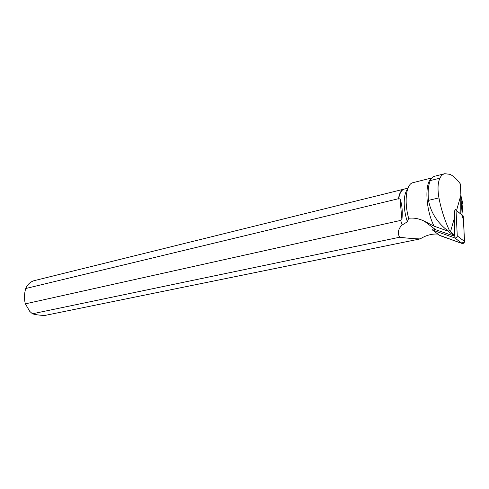 <?xml version="1.0" encoding="UTF-8"?>
<svg xmlns="http://www.w3.org/2000/svg" width="489" height="489" viewBox="0 0 489 489"><rect width="100%" height="100%" fill="white"/><g stroke="black" fill="none" stroke-linecap="round" stroke-linejoin="round"><path stroke-width="0.73" d="M431.952 229.139L432.637 230.136L454.825 237.929C456.2 238.045 457.013 237.367 457.264 235.894L456.029 210.246L455.308 209.261M462.484 215.026L463.205 215.942L464.55 241.493C464.305 242.947 463.499 243.614 462.129 243.491L439.464 235.258M434.635 176.254C432.887 176.694 431.439 178.137 430.296 180.575C428.303 185.172 427.698 191.767 428.486 200.368C430.821 212.727 437.508 223.045 448.541 231.321L434.067 226.15C425.65 209.763 424.421 182.519 431.622 178.351M402.166 225.001L400.558 220.062L402.166 225.001L407.38 221.774L408.645 218.277C403.908 201.407 406.231 183.882 412.96 182.672L432.025 177.88M408.645 218.277C413.926 217.654 419.159 218.626 424.354 221.199L434.067 226.15M460.736 203.076L460.84 214.048L461.891 200.294L461.005 199.567L460.736 203.076L460.895 195.135L456.512 210.57M430.296 180.575L439.874 178.192C441.066 175.716 442.692 174.218 444.739 173.699L449.923 174.328C453.401 175.893 456.86 179.084 460.314 183.907L460.895 195.135M437.924 234.103C431.964 233.656 426.053 235.258 420.204 238.901C414.348 238.779 407.502 238.222 399.66 237.232L32.445 313.779L29.762 311.389L25.373 303.852L400.448 220.466M32.445 313.779C35.159 314.653 39.242 315.222 44.682 315.491L420.204 238.901M433.456 228.968L454.605 236.236L454.654 210.698M448.541 231.321L449.275 230.209L454.788 236.077M448.633 231.67L454.605 236.236M450.644 231.26L454.917 216.205M400.558 220.062L401.921 219.757C402.716 211.389 402.074 204.378 399.996 198.736L398.645 199.06L398.468 198.73L25.709 288.516C27.641 284.268 30.538 281.627 34.413 280.594L405.43 188.791M398.468 198.73C399.397 193.021 401.328 189.75 404.256 188.919M398.645 199.06C399.544 193.222 401.475 189.879 404.44 189.035L407.954 188.167M407.38 221.774C403.052 209.176 403.205 194.005 407.533 189.359M401.927 224.989C398.132 229.176 397.374 233.259 399.66 237.232M25.709 288.516L25.141 290.845C24.169 295.509 24.248 299.843 25.373 303.852M401.921 219.757L399.996 198.736M439.874 178.192C437.771 182.837 437.472 189.414 438.963 197.917C441.029 208.87 444.47 219.634 449.275 230.209M460.754 198.485L461.005 199.567M460.889 196.046L462.93 204.194L460.895 195.539M461.659 214.763C465.125 221.749 463.419 232.886 464.507 241.951C461.072 244.182 457.404 241.609 453.865 240.557L439.947 235.619L432.637 230.136M457.264 235.894L464.55 241.493M463.205 216.004L456.029 210.246M462.129 243.491L454.825 237.929M435.418 229.537L424.354 221.199M428.486 200.368L438.963 197.917M461.916 214.909L462.93 204.194M456.023 210.178L463.205 215.942M444.739 173.699L434.66 176.236"/></g></svg>
